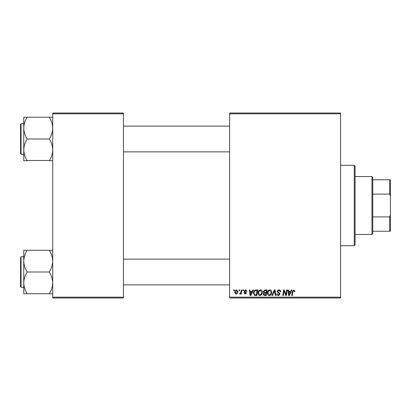<?xml version="1.0" encoding="UTF-8"?>
<svg xmlns="http://www.w3.org/2000/svg" width="411" height="411" viewBox="0 0 411 411"><rect width="100%" height="100%" fill="white"/><g stroke="black" fill="none" stroke-linecap="round" stroke-linejoin="round"><path stroke-width="0.62" d="M340.596 297.975L229.626 297.975L229.626 297.168L340.596 297.168L340.596 297.975M340.596 113.832L229.626 113.832L229.626 113.025L340.596 113.025L340.596 297.168M243.076 289.935L243.661 289.935L243.538 290.736L242.937 290.736L243.076 289.935M239.125 289.935L239.711 289.935L239.587 290.736L238.991 290.736L239.125 289.935M260.512 289.863C261.812 290.099 262.454 290.911 262.449 292.293L261.679 294.785L260.004 295.637C258.668 295.391 258.021 294.553 258.062 293.13C258.051 291.342 258.868 290.253 260.512 289.863M252.827 289.935L253.459 289.935L250.844 295.56L250.129 295.56L249.359 289.935L249.945 289.935L250.135 291.471L252.133 291.471L252.827 289.935M264.869 289.935L267.124 289.935L266.174 295.56L263.954 295.468L263.179 294.194L263.954 292.822L263.251 291.687L264.869 289.935M274.337 289.935L275.087 289.935L275.945 295.56L275.355 295.56L274.62 290.736L272.508 295.56L271.882 295.56L274.337 289.935M294.903 291.101L294.851 291.615L294.266 291.687L294.322 291.199L293.716 290.52L292.945 291.579L292.272 295.56L291.682 295.56L292.375 291.435L293.752 289.863L294.903 291.101M286.708 289.935L287.304 289.935L286.339 295.56L285.722 295.56L284.114 290.788L283.328 295.56L282.737 295.56L283.688 289.935L284.304 289.935L285.928 294.702L286.708 289.935M229.626 113.832L229.626 297.168M291.348 289.935L291.985 289.935L289.37 295.56L288.656 295.56L287.885 289.935L288.471 289.935L288.661 291.471L290.659 291.471L291.348 289.935M278.905 289.863C280.086 289.925 280.667 290.556 280.651 291.764L280.066 291.836L279.917 291.003L278.869 290.52L277.723 291.461L277.877 291.954L279.403 292.909L280.066 294.142L278.488 295.637C277.471 295.576 276.922 295.031 276.844 294.004L277.435 293.824L278.509 294.98L279.48 294.178L277.142 291.512C277.245 290.459 277.836 289.909 278.905 289.863M269.873 289.863C271.168 290.099 271.81 290.911 271.805 292.293L271.034 294.785L269.364 295.637C268.029 295.391 267.381 294.553 267.417 293.13C267.407 291.342 268.224 290.253 269.873 289.863M247.021 291.245L246.436 291.394L245.598 290.372L244.828 290.998L246.513 292.935L245.285 294.101L243.954 292.858L244.535 292.786L245.31 293.588L245.927 293.028L244.54 291.789L244.247 291.045L245.624 289.863L247.021 291.245M256.104 289.935L257.769 289.935L256.818 295.56L254.697 295.488L253.453 293.259C253.423 291.82 254.003 290.757 255.2 290.068L256.104 289.935M236.495 289.863L237.887 291.491C237.938 292.92 237.322 293.788 236.032 294.101L234.666 292.391C234.635 291.019 235.241 290.176 236.495 289.863M241.38 289.935L241.976 289.935L241.283 294.029L240.692 294.029L240.841 293.182L239.89 294.101L239.495 293.952L241.087 291.569L241.38 289.935M233.715 289.935L234.301 289.935L234.183 290.736L233.582 290.736L233.715 289.935M123.48 297.975L52.716 297.975L52.716 297.168L123.48 297.168L123.48 297.975M123.48 113.832L52.716 113.832L52.716 113.025L123.48 113.025L123.48 297.168M52.716 113.832L52.716 297.168M289.56 293.798L290.336 292.129L288.743 292.129L289.092 294.949L289.56 293.798M270.572 294.353L271.219 292.267L269.832 290.52C268.578 290.896 267.967 291.789 268.003 293.192L269.38 294.98L270.572 294.353M265.691 294.903L265.989 293.151L264.088 293.382L263.764 294.168L264.689 294.903L265.691 294.903M266.102 292.493L266.42 290.592L264.751 290.623L263.836 291.702L264.859 292.493L266.102 292.493M251.034 293.798L251.815 292.129L250.217 292.129L250.566 294.949L251.034 293.798M256.336 294.903L257.065 290.592L256.315 290.592C254.763 290.736 254.003 291.635 254.039 293.295L254.748 294.81L256.336 294.903M261.216 294.353L261.864 292.267L260.471 290.52C259.218 290.896 258.611 291.789 258.647 293.192L260.024 294.98L261.216 294.353M236.058 293.588L237.301 291.553L236.489 290.372L235.251 292.391L236.058 293.588M354.267 165.294L355.068 166.095L355.068 244.905L354.267 245.706L354.267 165.294L340.596 165.294M23.766 128.119L23.766 149.876C23.884 146.157 24.958 142.617 26.982 139.257L26.982 138.738C24.968 135.425 23.895 131.885 23.766 128.119C23.884 124.399 24.958 120.86 26.982 117.505L26.982 117.243L23.766 117.243L23.766 128.119M20.55 139L20.55 124.204L21.033 123.721L21.033 154.279L20.55 153.796L20.55 139L20.55 152.671M52.716 117.243L49.5 117.243L49.5 117.505C51.514 120.819 52.587 124.358 52.716 128.119C52.598 131.844 51.524 135.378 49.5 138.738L49.5 139L26.982 139M49.5 117.243L26.982 117.243M49.5 139L49.5 139.257C51.514 142.571 52.587 146.111 52.716 149.876C52.598 153.596 51.524 157.136 49.5 160.495L26.982 160.495C24.968 157.182 23.895 153.642 23.766 149.876L23.766 160.752L26.982 160.752M49.5 160.752L52.716 160.752M52.716 250.248L49.5 250.505C51.514 253.818 52.587 257.358 52.716 261.124C52.598 264.843 51.524 268.383 49.5 271.743L49.5 272.262C51.514 275.576 52.587 279.115 52.716 282.881C52.598 286.601 51.524 290.14 49.5 293.495L49.5 293.757L26.982 293.757L26.982 293.495C24.968 290.181 23.895 286.642 23.766 282.881C23.884 279.156 24.958 275.622 26.982 272.262L26.982 271.743C24.968 268.429 23.895 264.89 23.766 261.124C23.884 257.404 24.958 253.864 26.982 250.505L23.766 250.248L23.766 293.757L26.982 293.757M20.55 258.329L20.55 272L20.55 258.329M23.766 256.721L21.033 256.721L21.033 287.279L20.55 286.796L20.55 272M49.5 250.248L26.982 250.248M49.5 272L26.982 272M49.5 293.757L52.716 293.757M371.955 234.45L371.955 176.55L372.762 177.357L372.762 233.643L371.955 234.45L355.068 234.45M371.955 176.55L355.068 176.55M390.45 231.234L389.643 231.234L389.643 216.9L390.45 214.737L390.45 231.234M372.762 231.234L389.643 231.234M372.762 179.766L390.45 179.766L390.45 214.737M372.762 216.9L389.643 216.9M390.45 196.263L389.643 194.1L389.643 179.766M372.762 194.1L389.643 194.1M354.267 245.706L340.596 245.706M21.033 123.721L23.766 123.721M21.033 154.279L23.766 154.279M229.626 126.131L123.48 126.131M229.626 151.865L123.48 151.865M123.48 284.869L229.626 284.869M123.48 259.136L229.626 259.136M21.033 287.279L23.766 287.279M21.033 256.721L20.55 257.204"/></g></svg>
